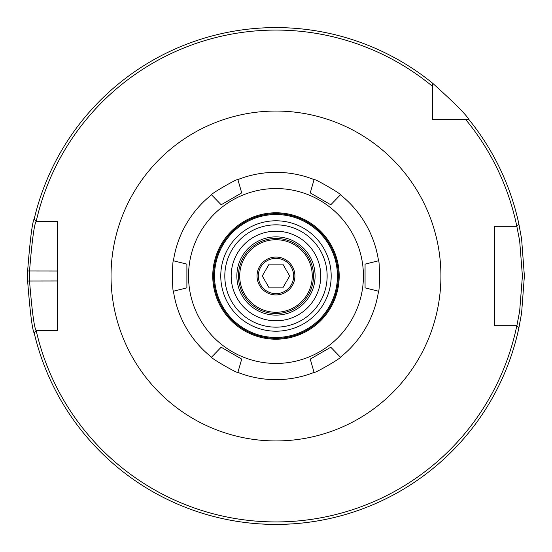 <?xml version="1.0" encoding="UTF-8"?>
<svg xmlns="http://www.w3.org/2000/svg" width="552" height="552" viewBox="0 0 552 552"><rect width="100%" height="100%" fill="white"/><g stroke="black" fill="none" stroke-linecap="round" stroke-linejoin="round"><path stroke-width="0.83" d="M468.883 119.501A248.4 248.4 0 0 1 518.935 224.257L516.879 226.313L494.571 226.313L494.571 325.68L516.824 325.68A245.916 245.916 0 0 1 36.204 330.648L57.38 330.648L57.38 221.345L36.204 221.345A245.916 245.916 0 0 1 432.471 86.298L432.471 83.09C454.027 102.499 466.164 114.637 468.883 119.501L465.674 119.501A245.916 245.916 0 0 1 516.824 226.313L519.667 240.865L522.413 276L519.667 311.121L516.879 325.68L518.935 327.729A248.4 248.4 0 0 1 34.12 332.663L36.142 330.648C34.21 327.688 32.009 311.128 29.525 280.961L29.525 271.025C32.009 240.865 34.21 224.305 36.142 221.345L34.12 219.33A248.4 248.4 0 0 1 432.471 83.09M465.674 119.501L432.471 119.501L432.471 86.298M315.095 275.993A39.116 39.116 0 0 1 275.979 315.116A39.116 39.116 0 0 1 236.856 275.993A39.116 39.116 0 0 1 275.979 236.877A39.116 39.116 0 0 1 315.095 275.993M275.979 320.795A44.795 44.795 0 0 1 237.181 253.596A44.795 44.795 0 0 1 314.771 253.596A44.795 44.795 0 0 1 275.979 320.795M518.79 328.385L521.606 313.032L524.379 276L521.606 238.954L518.79 223.608M273.619 524.386L277.87 524.393M286.488 524.179L290.876 523.952M296.486 523.551L301.24 523.11M300.681 523.165L297.252 523.489M292.056 523.876L285.384 524.221M280.595 524.359L277.318 524.393M274.282 524.393L272.308 524.372M261.117 523.952L260.102 523.889M254.037 523.427L250.967 523.137M249.104 522.944L248.607 522.889M259.626 523.862L266.416 524.214M34.293 218.606C32.347 221.725 30.125 239.188 27.621 270.991L27.621 281.002C30.125 312.805 32.347 330.268 34.293 333.387M310.252 359.083L330.793 347.222L310.252 359.083L314.067 372.407A103.666 103.666 0 0 1 237.884 372.407C238.195 373.994 209.995 357.717 211.526 357.192L221.159 347.222L241.707 359.083L221.159 347.222M330.793 347.222L340.425 357.192C341.957 357.717 313.757 373.994 314.067 372.407M365.065 287.861L365.065 264.132L365.065 287.861L378.52 291.214A103.666 103.666 0 0 1 340.425 357.192M365.065 264.132L378.52 260.779C379.735 259.716 379.735 292.277 378.52 291.214M330.793 204.771L310.252 192.91L330.793 204.771L340.425 194.801A103.666 103.666 0 0 1 378.52 260.779M310.252 192.91L314.067 179.586C313.757 177.999 341.957 194.276 340.425 194.801M241.707 192.91L221.159 204.771L241.707 192.91L237.884 179.586A103.666 103.666 0 0 1 314.067 179.586M221.159 204.771L211.526 194.801C209.995 194.276 238.195 177.999 237.884 179.586M241.707 359.083L237.884 372.407M211.526 357.192A103.666 103.666 0 0 1 173.431 291.214C172.217 292.277 172.217 259.716 173.431 260.779A103.666 103.666 0 0 1 211.526 194.801M186.887 264.132L186.887 287.861L186.887 264.132L173.431 260.779M186.887 287.861L173.431 291.214M275.979 363.444A87.444 87.444 0 0 1 200.245 232.275A87.444 87.444 0 0 1 351.707 232.275A87.444 87.444 0 0 1 275.979 363.444M275.979 327.163A51.17 51.17 0 0 1 231.661 250.415A51.17 51.17 0 0 1 320.291 250.415A51.17 51.17 0 0 1 275.979 327.163M275.979 331.207A55.207 55.207 0 0 1 228.162 248.393A55.207 55.207 0 0 1 323.789 248.393A55.207 55.207 0 0 1 275.979 331.207M275.979 337.451A61.451 61.451 0 0 1 222.753 245.267A61.451 61.451 0 0 1 329.199 245.267A61.451 61.451 0 0 1 275.979 337.451M275.979 338.335A62.335 62.335 0 0 1 221.994 244.826A62.335 62.335 0 0 1 329.965 244.826A62.335 62.335 0 0 1 275.979 338.335M275.979 339.218A63.218 63.218 0 0 1 221.228 244.384A63.218 63.218 0 0 1 330.724 244.384A63.218 63.218 0 0 1 275.979 339.218M275.979 312.273A36.28 36.28 0 0 1 244.557 257.86A36.28 36.28 0 0 1 307.395 257.86A36.28 36.28 0 0 1 275.979 312.273M275.979 313.536A37.543 37.543 180 0 0 308.485 257.225A37.543 37.543 180 0 0 243.466 257.225A37.543 37.543 180 0 0 275.979 313.536M257.046 275.993A18.927 18.927 0 0 1 285.439 259.606A18.927 18.927 0 0 1 285.439 292.387A18.927 18.927 0 0 1 257.046 275.993M269.128 264.132L282.824 264.132L289.676 275.993L282.824 287.861L269.128 287.861L262.283 275.993L269.128 264.132M258.308 275.993A17.664 17.664 180 0 0 284.811 291.297A17.664 17.664 180 0 0 284.811 260.696A17.664 17.664 180 0 0 258.308 275.993M275.979 440.938A164.938 164.938 0 0 0 418.816 193.524A164.938 164.938 0 0 0 133.135 193.524A164.938 164.938 0 0 0 275.979 440.938M57.38 280.961L27.621 281.002M57.38 271.025L27.621 270.991"/></g></svg>
